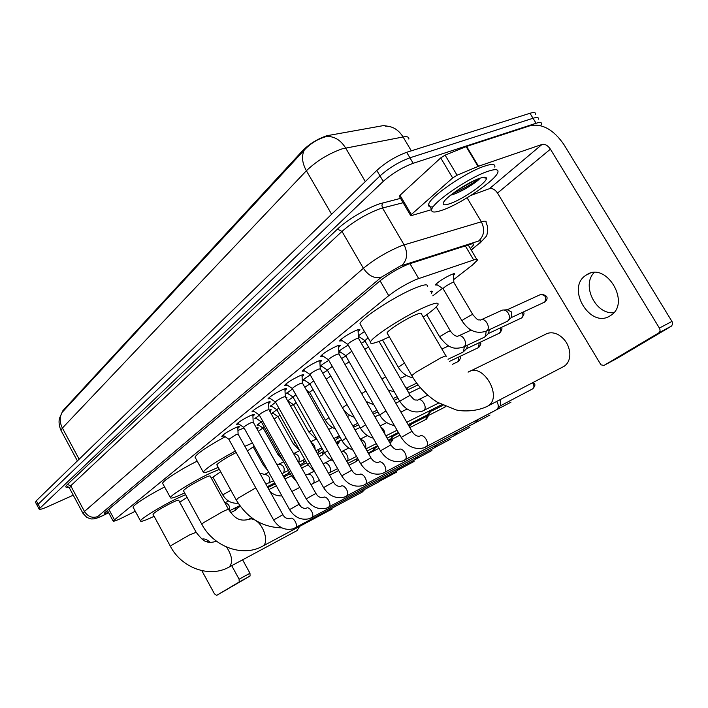 <?xml version="1.0" encoding="UTF-8"?>
<svg xmlns="http://www.w3.org/2000/svg" width="708" height="708" viewBox="0 0 708 708"><rect width="100%" height="100%" fill="white"/><g stroke="black" fill="none" stroke-linecap="round" stroke-linejoin="round"><path stroke-width="1.06" d="M256.517 428.119L258.305 427.906L257.349 428.915M430.269 291.475L432.659 291.395L431.491 292.74M437.482 285.041L435.296 284.997C438.11 281.802 443.491 278.315 451.43 274.536C453.801 273.571 454.872 273.456 454.625 274.191L453.43 275.58M269.12 410.029L271.279 409.773L270.261 410.879M285.66 397.268L286.944 397.347L286.2 398.232M224.1 436.004L221.772 436.278C223.56 434.172 228.011 431.376 235.118 427.897C238.03 426.605 239.454 426.234 239.401 426.8L237.853 428.349M238.932 424.065L236.534 424.331C238.41 422.118 242.977 419.242 250.234 415.693C253.145 414.41 254.57 414.065 254.499 414.658L252.924 416.242M254.384 411.631L251.915 411.879C253.889 409.56 258.579 406.596 265.987 402.985C268.898 401.71 270.314 401.383 270.226 402.002L268.624 403.64M270.5 398.666L267.96 398.905C270.022 396.462 274.846 393.4 282.421 389.727C285.333 388.471 286.731 388.161 286.625 388.807L284.988 390.489M287.315 385.134L284.696 385.364C286.864 382.789 291.829 379.638 299.572 375.895C302.475 374.647 303.874 374.355 303.75 375.036L302.077 376.771M304.882 371.01L302.174 371.222C304.467 368.514 309.573 365.248 317.494 361.434C320.397 360.204 321.777 359.938 321.627 360.646L319.928 362.434M323.246 356.239L320.441 356.443C322.866 353.575 328.131 350.195 336.238 346.309C339.132 345.097 340.495 344.858 340.327 345.601L338.583 347.442M342.468 340.787L339.566 340.973C342.132 337.937 347.566 334.441 355.867 330.477C358.744 329.282 360.089 329.07 359.903 329.848L358.115 331.76M453.686 279.607L472.51 264.969L477.307 260.252C477.732 259.128 476.528 259.031 473.67 259.969L416.26 279.421C406.304 283.793 397.126 289.209 388.727 295.679L113.094 520.964C113.377 521.707 116.74 520.495 123.183 517.327L135.281 511.256M387.4 126.157L383.55 125.573L326.733 135.759C317.565 138.901 309.582 143.795 302.803 150.459L62.941 410.605L62.038 412.428M258.367 431.429L262.854 427.942M274.217 419.118L277.678 416.419M290.731 406.268L293.094 404.436M307.98 392.869L309.131 391.975M432.818 295.82L442.5 288.298M361.319 343.265L365.098 341.106M341.592 358.549L345.867 356.009M322.768 373.196L327.468 370.284M304.803 387.258L309.865 383.966M288.696 401.463L288.129 401.648M287.652 400.799L292.988 397.108M273.35 413.481L271.739 413.569L276.784 409.72M258.588 425.039L257.031 425.136L261.27 421.826M359.407 336.981L358.434 337.265M358.345 335.796L364.443 331.503M340.362 352.08L338.858 352.451M338.805 351.495C340.486 349.814 343.628 347.681 348.23 345.106M322.14 366.532L320.246 366.549C320.998 365.301 323.857 363.231 328.822 360.354M304.697 380.373L302.856 380.408C303.449 379.355 305.918 377.532 310.281 374.948M287.97 393.639L286.191 393.692L292.563 388.913M271.925 406.365L270.208 406.436L275.598 402.294M256.517 418.596L254.853 418.667L259.358 415.127M326.335 136.635L324.937 136.963C316.972 139.432 310.069 143.821 304.228 150.158L62.136 412.339L59.392 418.481C58.631 422.216 59.162 426.181 60.994 430.402L61.286 430.933M37.374 505.804L38.152 504.229L380.019 175.903C389.073 167.867 399.046 161.831 409.923 157.796L533.035 118.263C537.08 117.024 538.885 117.324 538.469 119.174C538.885 117.324 537.08 117.024 533.035 118.263L409.923 157.796C399.046 161.831 389.073 167.867 380.019 175.903L38.152 504.229L37.374 505.804M35.542 502.353L36.312 500.751L376.798 170.424C385.816 162.344 395.781 156.309 406.675 152.309L529.991 113.271C534.036 112.041 535.867 112.368 535.46 114.245M470.351 248.543L473.705 244.835C474.103 243.658 472.882 243.508 470.032 244.393L407.764 264.376C397.728 268.677 388.533 274.138 380.178 280.731L104.342 513.096C104.324 513.663 105.696 513.397 108.448 512.327M73.26 495.184L47.516 506.76C42.188 509.105 39.374 509.857 39.073 509.008L383.24 181.39C392.329 173.389 402.312 167.353 413.18 163.291L536.08 123.272C540.115 122.006 541.921 122.289 541.487 124.121L540.7 125.643M442.827 209.966C434.8 212.825 431.084 212.683 431.694 209.55C432.482 202.523 468.855 177.558 487.653 171.407C495.299 168.84 498.706 169.124 497.883 172.256C496.122 179.921 461.43 203.515 442.827 209.966M433.216 206.78C429.668 207.311 428.145 206.524 428.65 204.408C429.367 197.258 465.669 172.23 484.502 166.159C492.157 163.628 495.591 163.955 494.795 167.132M479.546 178.372C483.989 176.85 486.281 176.814 486.414 178.274C487.21 182.381 463.129 199.134 450.332 203.515C444.536 205.532 442.252 205.187 443.482 202.461C445.774 197.098 467.979 182.222 479.546 178.372M450.819 195.116C459.687 193.01 476.422 182.744 479.918 178.398M485.865 177.416L485.192 177.982M452.996 193.346C463.687 188.832 472.316 183.921 478.874 178.62M457.35 190.257L474.484 180.46M610.331 315.662L610.429 315.6C631.518 303.458 606.172 260.845 586.392 274.952L585.914 275.27C565.515 287.988 590.41 329.441 610.331 315.662M399.418 196.47L399.993 195.275L411.339 214.515L452.66 177.947L440.712 157.911L445.111 155.149L466.616 146.423L530.549 125.582C542.54 123.484 553.647 129.785 563.86 144.467L672.158 321.777L672.573 324.105L671.609 325.981L658.776 332.893C660.21 331.698 660.414 330.096 659.387 328.078L550.408 149.158C547.824 145.45 545.027 143.874 542.027 144.441L478.502 166.247L457.076 175.195L452.66 177.947M399.993 195.275L440.712 157.911M471.05 195.355L489.432 188.691C492.379 188.062 495.078 189.514 497.529 193.054L600.959 364.832L603.933 365.434L616.73 358.575L671.228 326.255M604.216 365.293L658.679 332.955M411.339 214.515L410.587 215.427L411.357 215.604L431.676 209.621M613.792 312.662C595.729 314.901 581.197 285.156 594.171 272.571M445.952 355.974L421.402 313.927C421.853 312.679 419.826 313.016 415.304 314.918C405.383 319.078 387.692 330.388 387.055 332.937L387.462 333.645M389.311 336.831L383.223 339.672C374.045 343.637 369.797 344.407 370.488 341.999C371.532 337.123 406.711 314.609 426.251 306.476C435.022 302.803 438.933 302.192 437.986 304.652C436.624 307.157 431.712 311.308 423.26 317.104M360.868 325.308L359.974 323.76C360.779 318.476 395.737 295.749 415.392 287.917C424.216 284.368 428.216 283.917 427.384 286.554M563.975 366.408L564.17 366.275C568.002 363.629 569.896 359.452 569.851 353.752C569.161 345.442 565.373 339.123 558.488 334.813C553.585 332.238 549.143 332.141 545.151 334.495L470.192 371.16M236.189 452.536C225.551 458.041 219.091 462.12 216.807 464.775L216.984 465.085M218.197 467.298L217.064 467.838C207.771 472.165 203.169 473.581 203.231 472.068C206.223 468.05 216.94 461.05 235.366 451.049M244.862 446.305L252.455 443.022M195.355 457.757L194.992 457.085C197.532 453.138 207.586 446.359 225.162 436.73M254.234 446.208L247.428 450.925M237.941 430.446L244.065 427.951M228.489 509.309L210.241 476.183C210.311 475.475 208.037 476.201 203.417 478.36C192.665 483.776 186 487.865 183.416 490.653L183.558 490.91M184.664 492.927L184.319 493.087C175.08 497.459 170.442 498.963 170.416 497.618C170.416 495.281 193.673 480.953 209.86 473.387L219.347 469.377M162.902 483.838L162.601 483.29C162.619 480.927 181.23 468.979 197.213 461.138M220.666 471.758L211.347 478.192M332.22 508.955L262.164 546.443M196.072 532.124L178.743 500.379C178.761 499.742 176.478 500.512 171.885 502.689C161.628 507.875 155.335 511.725 152.999 514.229L153.114 514.442M154.114 516.3C145.14 520.566 140.6 522.106 140.503 520.911C140.414 518.849 162.159 505.539 177.761 498.149L185.611 494.662M133.325 507.636L133.077 507.176C133.051 505.14 149.521 494.565 164.619 486.998M187.089 497.352L179.752 502.22M297.024 530.602L299.608 526.407M411.914 431.199L358.514 338.38L356.381 338.751C352 340.849 349.124 342.69 347.752 344.274L347.885 344.495M496.627 401.489L497.193 402.339C498.618 405.073 498.636 407.348 497.246 409.162L496.166 409.914M499.689 399.896L500.344 400.799L500.37 405.711L497.246 409.162M390.931 444.774L338.955 353.938L336.796 354.345C332.521 356.416 329.733 358.195 328.441 359.682L328.556 359.894M478.466 419.251L474.475 423.225M370.895 457.74L320.273 368.806L318.087 369.249C313.909 371.275 311.21 372.992 309.98 374.408L310.086 374.594M457.518 432.19L453.704 435.96M351.743 470.13L302.404 383.019L300.201 383.506C296.112 385.488 293.493 387.152 292.324 388.497L292.422 388.665M437.447 444.58L433.8 448.173M333.415 481.989L285.297 396.63L283.076 397.144C279.076 399.091 276.527 400.701 275.421 401.976L275.509 402.135M418.198 456.456L415.021 459.722M315.865 493.343L268.907 409.666L266.668 410.215C262.765 412.127 260.279 413.684 259.225 414.897L259.305 415.047M399.728 467.855L396.666 470.97M299.041 504.238L253.19 422.163L250.942 422.747C247.11 424.623 244.694 426.136 243.694 427.296L243.764 427.428M381.984 478.803L379.046 481.785M282.89 514.681L238.109 434.163L235.844 434.774L228.852 439.314M364.93 489.316L362.098 492.175M368.089 337.831L364.859 340.69M351.779 351.292L345.699 355.726M332.264 366.39L327.379 370.116M429.552 410.826L428.614 414.136L427.65 414.782M432.464 409.357L428.614 414.136M313.635 380.851L309.83 383.904M410.348 423.517L409.357 426.756M413.26 422.048L409.454 426.659M295.838 394.701L293.006 397.108M391.922 435.694L391.064 438.677L390.232 439.243M394.825 434.225L391.064 438.677M278.802 407.994L276.872 409.782M374.231 447.385L373.408 450.217L372.629 450.739M377.125 445.907L373.408 450.217M262.5 420.747L261.376 421.959M357.23 458.607L355.708 461.802M472.74 314.476L453.89 282.501L452.093 282.722C447.642 284.855 444.615 286.811 443.013 288.581L443.155 288.837M481.183 319.768L502.353 310.113C504.627 309.608 506.618 310.635 508.317 313.202C509.84 316.14 509.804 318.627 508.211 320.653L506.733 321.591M545.107 301.82L544.709 302.068C546.806 297.263 545.372 294.776 540.408 294.599L507.255 309.75L511.539 311.971L511.459 317.343L508.211 320.653M210.241 542.434C207.187 539.576 204.453 538.461 202.028 539.089M242.605 559.833L249.977 573.25L250.066 576.02L239.18 582.003L239.109 579.206L231.702 565.683M201.833 570.657L214.489 593.915L216.648 595.384L250.039 576.038M216.648 595.384L239.18 582.003M207.621 541.947L207.639 540.354M486.228 331.158L485.352 336.539L483.998 337.397M489.325 329.698L488.6 333.238L485.352 336.539M464.36 346.619L463.501 351.717L462.253 352.513M467.475 345.159L466.758 348.442L463.501 351.717M368.558 347.115L364.77 349.265M349.221 361.868L344.982 364.478M407.33 387.63L406.985 389.816M330.742 376.019L326.22 379.231M313.051 389.586L309.591 392.347M296.112 402.613L293.537 404.79M354.221 425.048L353.619 427.154M279.872 415.136L278.102 416.755M334.769 438.075L334.787 440.199M337.866 436.553L337.07 438.695M264.296 427.172L263.261 428.269M319.043 449.137L318.379 452.527L317.68 452.987M322.043 448.545L321.37 449.615L322.37 449.129M303.9 459.793L303.263 463.032L302.608 463.466M289.306 471.882L288.076 473.564M274.677 482.883L274.058 483.299M235.879 507.601L234.861 510.53M238.853 506.096L238.286 507.406L240.366 506.362M409.932 263.588L418.676 278.51M329.008 135.219L329.795 136.556M62.941 410.605L63.251 411.18M302.803 150.459L303.272 151.255M380.09 280.81L388.727 295.679M465.324 245.897L473.67 259.969M108.705 509.052L114.369 519.584M408.861 139.078C409.047 136.945 407.118 136.246 403.082 136.963L342.247 148.813C328.565 153.645 316.618 160.955 306.387 170.752C302.121 162.982 301.404 156.114 304.228 150.158M327.158 136.485C334.592 136.361 340.743 140.193 345.619 147.972L365.31 181.567M62.136 412.339C59.499 417.224 59.587 422.464 62.392 428.048L60.994 430.402L77.384 460.899M411.313 150.839L403.082 136.963C398.436 129.644 392.48 126.051 385.232 126.174M331.627 214.25L306.387 170.752L62.392 428.048L79.137 459.209M36.312 500.751L39.993 507.698M376.798 170.424L383.24 181.39M406.675 152.309L413.18 163.291M529.991 113.271L536.08 123.272M471.147 249.88L477.776 244.614C481.812 241.278 482.095 240.083 478.617 241.021L399.993 266.146L381.4 277.173L97.739 516.557C95.987 518.229 97.518 517.973 102.324 515.805L108.643 512.689M83.137 513.645L84.473 511.459L363.39 268.297C374.594 259.181 387.055 251.756 400.79 246.021L404.118 244.879L382.506 208.019L379.134 209.055C365.293 214.489 352.911 221.931 341.982 231.401L70.738 485.785L69.508 488.166M68.667 487.113C65.348 487.785 64.924 486.909 67.393 484.484L337.433 229.118L341.982 231.401L363.39 268.297C368.629 275.934 374.629 278.89 381.4 277.173M103.359 515.362L103.819 515.079M337.433 229.118C346.495 220.365 366.886 208.064 379.293 203.913L400.533 198.373M401.648 265.553C407.295 260.137 408.118 253.243 404.118 244.879L481.36 221.79L467.068 197.815M478.617 241.021C484.166 235.914 485.077 229.507 481.36 221.79C485.042 220.728 486.617 221.002 486.104 222.604L487.529 226.33C487.706 232.1 487.166 235.552 485.918 236.684L479.891 243.225M403.1 202.727L382.506 208.019L381.895 205.143L383.09 202.762M97.739 516.557C92.35 518.398 87.925 516.698 84.473 511.459L70.738 485.785L67.393 484.484M477.776 244.614L471.262 250.074M497.529 193.054L550.408 149.158M489.432 188.691L542.027 144.441M466.616 146.423L478.502 166.247M659.387 328.078L671.954 321.414M478.033 166.424L466.138 146.6M445.111 155.149L457.076 175.195M446.261 356.496C446.845 355.469 444.907 355.991 440.456 358.053L415.72 372.381L411.791 375.674L412.083 376.178M468.094 372.187C482.493 361.593 503.423 397.055 487.945 405.985L486.042 406.958M255.783 487.847L238.136 498.149L236.277 500.043M296.431 499.565L300.935 506.654M254.8 519.938L251.207 518.796L248.207 519.53C238.021 521.911 233.684 516.557 228.587 509.486C228.737 508.937 226.525 509.795 221.949 512.061L203.444 522.716L201.842 524.336M256.039 520.716C264.367 526.097 268.854 542.85 262.889 546.054L261.951 546.549C241.888 557.364 213.303 546.399 201.745 524.159L183.416 490.653M216.347 541.116L215.267 541.602C211.117 542.673 208.09 542.629 206.178 541.452C204.24 541.514 200.895 538.452 196.16 532.274L189.47 534.956L171.867 545.08L170.486 546.479M226.649 547.107C232.242 556.054 233.1 562.692 229.206 567.019L228.596 567.347M532.549 382.771C534.319 385.24 534.381 387.258 532.735 388.834L532.372 389.028M419.26 436.278C416.508 436.349 414.074 434.685 411.959 431.287L401.188 437.402M419.871 436.022C424.287 433.402 430.393 444.367 425.942 446.925L425.428 447.191M478.387 419.34L511.008 402.135M398.197 449.669C395.383 449.757 392.975 448.155 390.975 444.854L380.453 450.819M398.816 449.403C403.029 446.907 408.985 457.634 404.728 460.067L404.259 460.315M475.033 422.906L490.007 414.985M378.081 462.457C375.24 462.581 372.859 461.032 370.939 457.81L360.637 463.634M378.709 462.191C382.736 459.811 388.533 470.316 384.462 472.634L384.037 472.855M454.456 435.491L469.855 427.313M358.841 474.687C355.92 474.803 353.566 473.307 351.779 470.2L341.699 475.891M359.478 474.422C363.337 472.139 368.983 482.431 365.089 484.644L364.691 484.847M434.641 447.589L450.509 439.155M340.424 486.396C337.459 486.52 335.132 485.069 333.45 482.051L323.574 487.617M341.07 486.122C344.761 483.945 350.274 494.025 346.539 496.14L346.177 496.335M415.605 459.226L431.924 450.527M322.786 497.609C319.812 497.759 317.52 496.352 315.901 493.405L306.219 498.848M323.432 497.335C326.981 495.246 332.362 505.131 328.777 507.149L328.432 507.326M397.33 470.386L414.056 461.466M305.865 508.362C302.838 508.494 300.573 507.14 299.068 504.291L289.572 509.618M306.529 508.079C309.927 506.087 315.184 515.778 311.741 517.707L311.423 517.875M379.771 481.121L396.852 471.988M289.634 518.69C286.607 518.84 284.368 517.521 282.917 514.725L273.607 519.955M290.298 518.398C293.563 516.486 298.696 525.991 295.395 527.841L295.103 528M417.419 400.188C414.782 399.401 415.507 401.781 410.127 395.259L399.71 401.206M417.791 400.02C422.092 397.303 428.004 408.038 423.596 410.587L423.198 410.799M385.957 410.861L379.656 415.003M365.576 424.756L360.478 428.198M380.789 427.048C383.364 428.606 384.727 430.986 384.869 434.181M445.403 406.427L444.341 407.454M444.987 407.091L412.437 423.596M346.115 438.057L342.114 440.836M360.39 439.279C364.638 440.659 366.381 443.721 365.611 448.456M426.933 416.26L425.747 419.534M426.375 419.18L426.092 419.357C427.836 417.375 428.455 416.171 427.942 415.755M327.512 450.784L324.521 452.943M341.486 451.642C345.088 449.376 350.442 459.191 346.77 461.35L356.522 456.395M309.723 462.97L307.653 464.554M324.353 463.236C327.831 461.05 333.052 470.74 329.494 472.767L329.096 472.971M391.772 439.349L390.692 442.305M391.276 441.978L391.002 442.155C392.613 440.376 393.206 439.27 392.79 438.827M292.687 474.67L291.448 475.705M307.9 474.36C311.246 472.271 316.352 481.776 312.927 483.714L312.564 483.9M480.298 320.158C477.935 318.936 479.369 322.37 472.855 314.671L471.13 315.025L463.112 319.724L462.059 320.99M480.44 320.096C485.201 316.892 491.396 327.954 486.52 330.972L485.538 331.45M544.709 302.068L544.036 302.396M239.109 579.206L249.977 573.25M522.23 312.52C523.336 314.812 523.159 316.6 521.699 317.892L521.088 318.202M457.766 336.265C455.43 336.415 452.97 334.663 450.385 330.999L448.615 331.388L440.81 335.964L439.836 337.132M457.908 336.194C462.457 333.141 468.492 343.964 463.837 346.84L462.908 347.283M500.237 327.963L500.786 331.273L499.122 333.326M479.166 342.743L478.599 347.557L478.077 347.814M404.463 363.009L398.33 367.284M458.952 356.903L457.908 361.7M385.683 376.842L381.877 378.992M365.921 391.02L361.646 393.604M347.035 404.604L342.433 407.737C345.212 412.481 349.141 415.649 354.23 417.233M408.923 393.17L419.95 387.834M328.963 417.631L325.414 420.269M311.644 430.137L308.998 432.199M295.05 442.137L293.218 443.668M311.104 442.411C313.777 443.854 315.122 446.226 315.131 449.553M279.129 453.686L278.049 454.695M293.802 453.501C298.564 454.465 300.157 457.439 298.581 462.413M337.831 441.509L337.698 444.527M264.385 464.413L263.447 465.315M278.979 464.103C283.589 465.094 285.156 468.006 283.66 472.847L283.35 473.015M322.981 451.863L322.167 455.129M264.695 474.307C269.164 475.325 270.695 478.183 269.279 482.9L269.005 483.06M301.679 468.068L307.865 464.97M230.879 490.263L222.746 494.91M224.887 502.777C228.737 503.707 230.233 506.379 229.357 510.787M454.625 274.191L454.35 273.722M359.903 329.848L359.646 329.397M468.236 244.968L476.758 259.332M107.315 510.22L113.094 520.964M35.4 502.087L39.073 509.008M68.543 487.033L67.163 486.936C67.118 486.387 67.835 486.67 69.296 487.768L82.951 513.309L86.783 517.362C90.031 518.752 91.969 519.256 92.589 518.867C94.04 519.15 97.208 518.185 102.085 515.982L108.669 512.734M473.112 243.835L473.705 244.835M431.694 209.55L428.65 204.408M482.821 177.425L486.414 178.274M590.118 273.253L586.392 274.952M671.334 326.184L658.776 332.893M410.587 215.427L399.268 196.213M387.055 332.937L411.791 375.674C418.322 386.78 426.889 395.657 437.491 402.303L456.164 409.932C464.138 411.799 477.05 411.198 486.803 406.587L564.17 366.275M370.488 341.999L359.974 323.76M281.961 495.963C277.12 496.016 273.138 494.547 270.022 491.538M216.807 464.775L236.162 499.821C247.065 518.008 262.296 527.354 281.846 527.849M203.231 472.068L194.992 457.085M291.9 491.458L299.82 487.423M170.416 497.618L162.601 483.29M249.004 519.114L251.667 517.752M152.999 514.229L170.407 546.328C181.39 567.648 208.895 577.976 228.303 567.497L297.103 530.558M140.503 520.911L133.077 507.176M500.131 405.967L532.735 388.834C536.761 384.125 534.071 384.081 533.443 382.311M347.743 344.309L340.707 339.61M347.752 344.274L401.144 437.314C407.065 446.456 414.631 449.969 423.844 447.854L496.662 409.658M358.478 338.194L358 329.671M328.424 359.717L321.565 355.115M328.441 359.682L380.408 450.739C386.17 459.66 393.577 463.085 402.622 461.005L474.926 422.986M338.928 353.77L338.477 345.46M309.971 374.444L303.281 369.93M309.98 374.408L360.602 463.563C366.213 472.28 373.461 475.608 382.347 473.564L454.12 435.739M320.246 368.656L319.821 360.54M434.19 447.969L362.965 485.582C354.23 487.591 347.132 484.334 341.663 475.82L292.324 388.497L285.784 384.108M302.378 382.878L301.989 374.957M275.412 402.002L269.04 397.675M275.421 401.976L323.547 487.555C328.875 495.874 335.831 499.051 344.407 497.078L415.074 459.687M285.28 396.498L284.908 388.754M259.216 414.923L252.995 410.675M259.225 414.897L306.183 498.795C311.387 506.928 318.202 510.025 326.636 508.087L396.719 470.944M268.89 409.551L268.544 401.976M243.685 427.313L237.596 423.154M243.694 427.296L289.545 509.565C294.616 517.53 301.298 520.557 309.591 518.645L379.09 481.75M253.181 422.065L252.853 414.649M228.781 439.208L222.816 435.128M228.781 439.19L273.58 519.902C278.527 527.699 285.085 530.655 293.236 528.788L362.142 492.149M238.092 434.075L237.791 426.818M364.726 340.513L358.372 336.291M364.735 340.477L399.639 401.082C405.596 410.18 413.118 413.56 422.216 411.215L438.703 403.029M379.037 341.406L410.056 395.126M418.189 399.843L427.756 395.144M394.391 425.543C388.046 424.358 383.116 420.8 379.594 414.888L345.593 355.54L339.07 351.212M406.781 422.278L441.748 404.693M400.914 412.091L407.091 409.038M327.264 369.974L320.91 365.7M327.273 369.939L360.416 428.092C363.443 433.261 367.718 436.624 373.231 438.181M385.851 435.898L397.073 430.225M408.135 424.641L428.119 414.543M442.987 405.312L431.588 411.056M380.134 425.897L386.78 422.596M445.633 406.525L444.659 407.295M309.723 383.763L303.52 379.577M309.732 383.736L342.061 440.739C344.637 445.199 348.265 448.314 352.956 450.102M365.868 448.907L376.329 443.606M387.126 438.128L398.347 432.438M360.284 439.102L367.364 435.579M333.477 461.333L328.999 458.403L325.414 454.368L292.917 396.958L286.846 392.878M367.071 451.023L377.532 445.704M388.32 440.208L390.63 439.04M426.092 419.357L409.844 427.605M398.79 433.216L394.055 435.624M341.752 451.518L348.779 448.005M314.724 471.864L307.599 464.475L276.793 409.649L270.845 405.64M323.928 463.413L323.016 463.528M337.601 468.625L328.485 473.245M347.911 463.368L357.655 458.386M368.204 453.005L373.001 450.554M399.923 435.199L388.719 440.907M377.93 446.403L376.399 447.182M324.591 463.12L330.972 459.917M296.59 481.652L291.404 475.626L261.305 421.826L255.491 417.897M307.476 474.546L305.272 474.466M319.494 480.351L310.936 484.564M329.583 475.183L338.672 470.528M348.982 465.245L356.053 461.625M391.002 442.155L389.789 442.774M379.001 448.288L368.558 453.624M270.323 412.18L270.208 409.666M308.122 474.263L313.901 471.342M358.266 459.457L356.434 461.306M541.16 294.289C550.992 295.696 545.886 301.281 544.815 302.006L511.132 317.671M442.996 288.625L435.995 284.076M443.013 288.581L461.943 320.786C466.767 327.848 473.36 334.804 485.741 331.362L507.53 321.22M507.238 309.759L504.025 309.998M453.855 282.271L453.315 273.863M250.066 576.02L239.207 581.985M523.168 312.086C524.628 312.821 524.168 314.741 521.814 317.839L488.299 333.548M426.72 314.688L439.73 336.946C444.766 343.38 448.668 346.787 451.43 347.177C453.863 348.54 457.731 348.557 463.041 347.23L484.715 337.061M431.544 293.652L431.384 291.103M436.261 306.9L450.27 330.813M458.58 335.902L471.298 330.052M501.211 327.503C502.53 328.131 502.06 329.955 499.795 332.99L466.484 348.725M448.022 359.248L462.908 352.203M441.898 349.035L448.686 345.893M480.166 342.265C481.387 342.858 480.9 344.601 478.705 347.495L449.607 361.337M382.541 339.964L398.241 367.133C401.781 373.045 406.728 376.603 413.065 377.806M459.988 356.407C461.103 356.956 460.607 358.62 458.492 361.407L452.315 364.372M406.073 388.232L416.693 383.143M388.285 390.135L394.276 391.763M400.383 378.364L406.489 375.488M393.144 398.577L397.099 396.666M418.039 384.895L407.171 390.126M366.125 401.418L373.842 404.843M372.452 412.481L376.966 410.295M398.1 398.4L394.144 400.312M367.045 403.029L367.912 402.613M309.502 392.223L306.449 390.17M309.511 392.205L325.353 420.154C327.716 424.269 331.061 427.207 335.388 428.959M352.708 425.782L357.717 423.349M399.746 401.268L395.799 403.188M377.877 411.897L373.373 414.091M347.416 416.49L349.832 415.339M317.246 440.057L308.936 432.101L293.466 404.666L287.678 400.772M333.84 438.526L339.291 435.854M379.444 414.631L374.939 416.826M358.558 424.835L353.558 427.278M328.671 429.393L332.486 427.552M299.75 450.509L293.165 443.571L278.04 416.64L272.376 412.808M315.803 450.739L321.653 447.854M360.045 427.437L355.044 429.889M340.079 437.234L337.105 438.686M310.741 441.757L315.839 439.287M337.291 438.509L335.061 440.677M282.802 460.253L277.996 454.607L263.199 428.154L257.65 424.393M298.528 462.448L304.741 459.377M317.202 453.226L318.034 452.819M341.486 439.712L336.034 442.403M294.086 453.377L299.803 450.589M321.574 449.438L318.379 452.527M338.973 440.951C339.645 441.288 339.132 442.535 337.424 444.704M253.216 446.96L263.403 465.236L267.774 470.493M278.722 464.209L276.695 464.236M288.51 470.448L281.926 473.59M299.865 464.829L302.927 463.306M323.706 451.5L317.865 454.394M257.385 429.668L257.305 427.844M279.235 463.979L283.678 461.811M305.555 460.828L303.263 463.032M324.193 452.359L322.582 454.917L319.131 456.642M264.429 474.422L259.739 473.059M273.518 480.803L265.872 484.086M283.244 475.962L288.377 473.413M306.679 462.828L300.475 465.908M264.934 474.201L268.783 472.307M289.554 472.325L288.687 473.156M267.314 486.67L274.341 483.157M290.342 473.714L283.811 476.971M212.975 477.165L222.71 494.839C226.392 500.901 231.543 503.68 238.171 503.202M291.492 475.767L284.961 479.033M275.244 483.9L267.828 487.6M229.401 510.849L239.817 505.618M276.341 485.865L268.934 489.582M225.011 502.724L228.48 500.999M269.633 489.228L269.518 490.635M230.675 512.645L235.091 510.415M238.428 507.282L235.339 510.211"/></g></svg>
